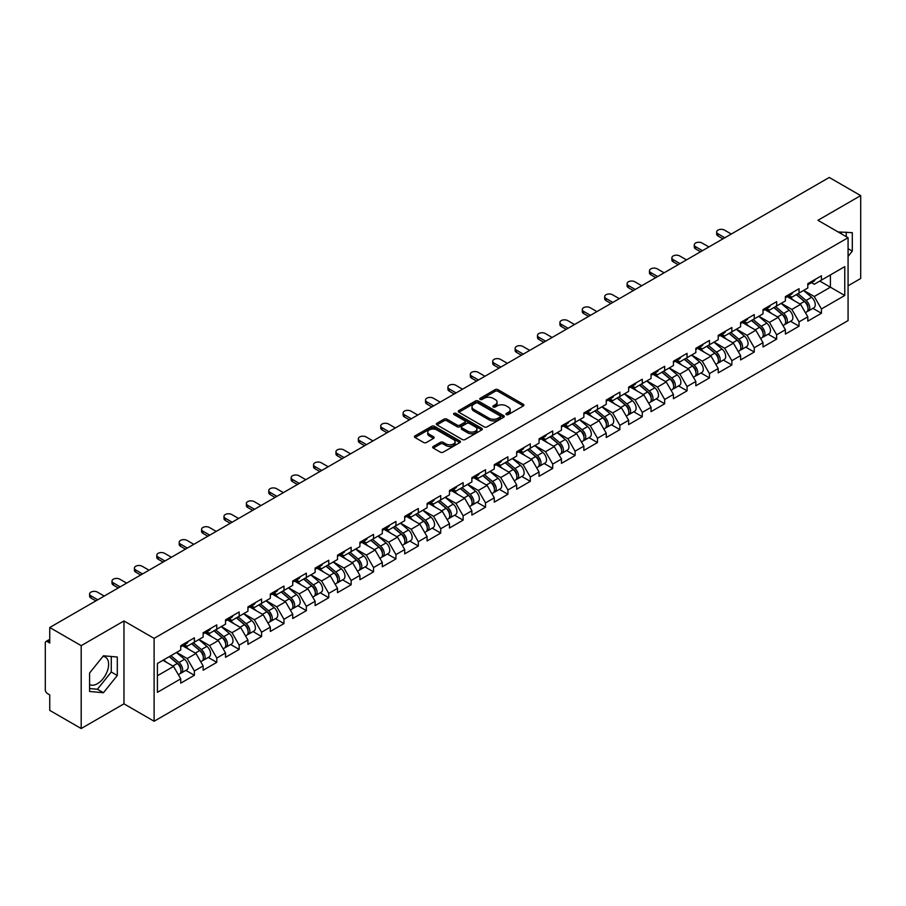 <?xml version="1.0" encoding="UTF-8"?>
<svg xmlns="http://www.w3.org/2000/svg" width="906" height="906" viewBox="0 0 906 906"><rect width="100%" height="100%" fill="white"/><g stroke="black" fill="none" stroke-linecap="round" stroke-linejoin="round"><path stroke-width="1.36" d="M506.375 414.563A1.393 0.804 0 0 0 508.345 414.563L523.317 405.922A1.993 1.155 0 0 0 523.895 405.107A1.993 1.155 0 0 0 523.317 404.291L497.949 389.648A1.993 1.155 0 0 0 495.129 389.648L480.157 398.3A1.393 0.804 0 0 0 479.75 398.867A1.393 0.804 0 0 0 480.157 399.433A1.393 0.804 0 0 0 482.139 399.433L484.076 398.312A6.376 3.681 0 0 1 493.091 398.312L495.208 399.535A6.376 3.681 0 0 1 497.077 402.139A6.376 3.681 0 0 1 495.208 404.744L493.272 405.865A1.393 0.804 0 0 0 492.853 406.432A1.393 0.804 0 0 0 493.272 406.998A1.393 0.804 0 0 0 495.242 406.998L497.179 405.877A6.376 3.681 0 0 1 506.194 405.877L508.311 407.1A6.376 3.681 0 0 1 510.18 409.705A6.376 3.681 0 0 1 508.311 412.309L506.375 413.43A1.393 0.804 0 0 0 505.967 413.997A1.393 0.804 0 0 0 506.375 414.563L506.375 413.43M89.592 684.54A15.832 9.139 120 0 0 97.406 683.702A15.832 9.139 120 0 0 107.757 669.749A15.832 9.139 120 0 0 105.334 657.054A15.832 9.139 120 0 0 102.99 656.34M838.175 232.004A15.832 9.139 -60 0 1 840.338 232.706A15.832 9.139 -60 0 1 842.025 234.224M433.272 446.432A1.993 1.155 0 0 0 432.694 447.247A1.993 1.155 0 0 0 433.272 448.062L440.395 452.173A1.993 1.155 0 0 0 443.204 452.173L459.84 442.57A1.993 1.155 0 0 0 460.418 441.754A1.993 1.155 0 0 0 459.84 440.95L434.472 426.307A1.993 1.155 0 0 0 431.652 426.307L415.027 435.899A1.993 1.155 0 0 0 414.438 436.715A1.993 1.155 0 0 0 415.027 437.53L423.623 442.49A1.993 1.155 0 0 0 426.443 442.49L433.555 438.379A1.993 1.155 0 0 0 434.144 437.564A1.993 1.155 0 0 0 433.555 436.76L429.297 434.291A5.334 3.08 0 0 1 427.734 432.117A5.334 3.08 0 0 1 431.018 429.274A5.334 3.08 0 0 1 436.828 429.942L453.532 439.58A5.334 3.08 0 0 1 455.095 441.754A5.334 3.08 0 0 1 451.8 444.597A5.334 3.08 0 0 1 445.99 443.94L443.204 442.332A1.993 1.155 0 0 0 440.395 442.332L433.272 446.432L433.272 448.062L440.395 443.985L440.395 442.332M123.963 620.961L81.189 645.661L49.751 627.507L829.262 177.463L860.7 195.605L817.925 220.305L848.073 237.712L154.111 638.368L123.963 620.961L123.963 703.837L154.111 721.244L154.111 638.368M484.212 426.873A1.993 1.155 0 0 0 487.032 426.873L503.657 417.27A1.993 1.155 0 0 0 504.246 416.454A1.993 1.155 0 0 0 503.657 415.639L478.3 400.996A1.993 1.155 0 0 0 475.48 400.996L458.855 410.599A1.993 1.155 0 0 0 458.266 411.415A1.993 1.155 0 0 0 458.855 412.23L484.212 426.873M454.54 414.869A1.393 0.804 0 0 1 455.956 415.061L455.956 413.408L481.743 428.3A1.993 1.155 0 0 1 482.332 429.104A1.993 1.155 0 0 1 481.743 429.92L465.118 439.523A1.993 1.155 0 0 1 462.298 439.523L436.941 424.88L436.941 423.249A1.993 1.155 0 0 0 436.352 424.065A1.993 1.155 0 0 0 436.941 424.88M436.941 423.249L444.053 419.138A1.993 1.155 0 0 1 446.873 419.138L457.156 425.084A1.993 1.155 0 0 0 459.976 425.084L464.699 422.355A1.993 1.155 0 0 0 465.276 421.539A1.993 1.155 0 0 0 464.699 420.724L453.985 414.552A1.393 0.804 0 0 1 453.578 413.974A1.393 0.804 0 0 1 454.438 413.238A1.393 0.804 0 0 1 455.956 413.408M154.111 721.244L848.073 320.599L848.073 237.712M185.866 670.372L194.382 675.287L194.382 670.984L187.202 658.549L176.579 652.411M194.382 675.287L180.747 683.158L180.747 678.854L157.418 692.32L157.418 663.475L180.747 650.01L180.747 645.695L194.382 637.824L194.382 642.139L203.137 637.077L203.137 632.773L216.783 624.891L216.783 629.206L225.537 624.155L225.537 619.84L239.173 611.969L239.173 616.273L247.927 611.222L247.927 606.907L261.562 599.036L261.562 603.351L270.328 598.288L270.328 593.985L283.963 586.103L283.963 590.418L292.717 585.367L292.717 581.052L306.353 573.181L306.353 577.484L315.118 572.433L315.118 568.119L328.753 560.248L328.753 564.563L337.508 559.5L337.508 555.197L351.143 547.315L351.143 551.629L359.909 546.578L359.909 542.264L373.544 534.393L373.544 538.696L382.298 533.645L382.298 529.331L395.933 521.46L395.933 525.774L404.699 520.712L404.699 516.409L418.334 508.526L418.334 512.841L427.088 507.779L427.088 503.476L440.724 495.605L440.724 499.908L449.478 494.857L449.478 490.542L463.125 482.672L463.125 486.986L471.879 481.924L471.879 477.621L485.514 469.738L485.514 474.053L494.268 468.991L494.268 464.687L507.915 456.817L507.915 461.12L516.669 456.069L516.669 451.754L530.304 443.883L530.304 448.198L539.059 443.136L539.059 438.832L552.705 430.95L552.705 435.265L561.46 430.203L561.46 425.899L575.095 418.028L575.095 422.332L583.849 417.281L583.849 412.966L597.484 405.095L597.484 409.399L606.25 404.348L606.25 400.033L619.885 392.162L619.885 396.477L628.639 391.415L628.639 387.111L642.275 379.24L642.275 383.544L651.04 378.493L651.04 374.178L664.676 366.307L664.676 370.611L673.43 365.56L673.43 361.245L687.065 353.374L687.065 357.689L695.831 352.627L695.831 348.323L709.466 340.452L709.466 344.756L718.22 339.705L718.22 335.39L731.855 327.519L731.855 331.822L740.61 326.772L740.61 322.457L754.256 314.586L754.256 318.901L763.011 313.838L763.011 309.535L776.646 301.653L776.646 305.968L785.4 300.917L785.4 296.602L799.047 288.731L799.047 293.034L807.801 287.983L807.801 283.669L821.436 275.798L821.436 280.113L844.766 266.636L844.766 295.481L821.436 308.957L814.256 296.522L803.633 290.384M812.92 308.346L821.436 313.261L821.436 308.957M821.436 313.261L807.801 321.132L807.801 316.828L799.047 321.879L791.867 309.444L781.244 303.317M790.53 321.279L799.047 326.194L799.047 321.879M799.047 326.194L785.4 334.065L785.4 329.75L776.646 334.812L769.466 322.377L758.843 316.251M768.129 334.201L776.646 339.116L776.646 334.812M776.646 339.116L763.011 346.998L763.011 342.683L754.256 347.745L747.076 335.311L736.453 329.172M745.74 347.134L754.256 352.049L754.256 347.745M754.256 352.049L740.61 359.92L740.61 355.616L731.855 360.667L724.675 348.232L714.053 342.106M723.339 360.067L731.855 364.982L731.855 360.667M731.855 364.982L718.22 372.853L718.22 368.549L709.466 373.6L702.286 361.166L691.663 355.039M700.95 372.989L709.466 377.915L709.466 373.6M709.466 377.915L695.831 385.786L695.831 381.471L687.065 386.534L679.896 374.099L669.262 367.961M678.549 385.922L687.065 390.837L687.065 386.534M687.065 390.837L673.43 398.708L673.43 394.404L664.676 399.455L657.496 387.032L646.873 380.894M656.159 398.855L664.676 403.77L664.676 399.455M664.676 403.77L651.04 411.641L651.04 407.338L642.275 412.389L635.106 399.954L624.483 393.827M633.758 411.777L642.275 416.703L642.275 412.389M642.275 416.703L628.639 424.574L628.639 420.259L619.885 425.322L612.705 412.887L602.082 406.749M611.369 424.71L619.885 429.625L619.885 425.322M619.885 429.625L606.25 437.496L606.25 433.193L597.484 438.244L590.316 425.82L579.693 419.682M588.968 437.643L597.484 442.558L597.484 438.244M597.484 442.558L583.849 450.429L583.849 446.126L575.095 451.177L567.915 438.742L557.292 432.615M566.578 450.565L575.095 455.492L575.095 451.177M575.095 455.492L561.46 463.362L561.46 459.048L552.705 464.11L545.525 451.675L534.902 445.537M544.178 463.498L552.705 468.413L552.705 464.11M552.705 468.413L539.059 476.296L539.059 471.981L530.304 477.032L523.124 464.608L512.502 458.47M521.788 476.431L530.304 481.346L530.304 477.032M530.304 481.346L516.669 489.217L516.669 484.914L507.915 489.965L500.735 477.53L490.112 471.403M499.399 489.353L507.915 494.28L507.915 489.965M507.915 494.28L494.268 502.151L494.268 497.836L485.514 502.898L478.334 490.463L467.711 484.325M476.998 502.286L485.514 507.201L485.514 502.898M485.514 507.201L471.879 515.084L471.879 510.769L463.125 515.82L455.945 503.396L445.322 497.258M454.608 515.22L463.125 520.135L463.125 515.82M463.125 520.135L449.478 528.005L449.478 523.702L440.724 528.753L433.544 516.318L422.921 510.191M432.207 528.141L440.724 533.068L440.724 528.753M440.724 533.068L427.088 540.939L427.088 536.624L418.334 541.686L411.154 529.251L400.531 523.113M409.818 541.075L418.334 545.99L418.334 541.686M418.334 545.99L404.699 553.872L404.699 549.557L395.933 554.608L388.753 542.184L378.13 536.046M387.417 554.008L395.933 558.923L395.933 554.608M395.933 558.923L382.298 566.794L382.298 562.49L373.544 567.541L366.364 555.106L355.741 548.979M365.027 566.93L373.544 571.856L373.544 567.541M373.544 571.856L359.909 579.727L359.909 575.412L351.143 580.474L343.974 568.039L333.34 561.901M342.627 579.863L351.143 584.778L351.143 580.474M351.143 584.778L337.508 592.66L337.508 588.345L328.753 593.396L321.573 580.973L310.951 574.834M320.237 592.796L328.753 597.711L328.753 593.396M328.753 597.711L315.118 605.582L315.118 601.278L306.353 606.329L299.184 593.894L288.561 587.768M297.836 605.729L306.353 610.644L306.353 606.329M306.353 610.644L292.717 618.515L292.717 614.2L283.963 619.262L276.783 606.827L266.16 600.689M275.447 618.651L283.963 623.566L283.963 619.262M283.963 623.566L270.328 631.448L270.328 627.133L261.562 632.195L254.393 619.761L243.771 613.622M253.046 631.584L261.562 636.499L261.562 632.195M261.562 636.499L247.927 644.37L247.927 640.066L239.173 645.117L231.993 632.682L221.37 626.556M230.656 644.517L239.173 649.432L239.173 645.117M239.173 649.432L225.537 657.303L225.537 652.988L216.783 658.05L209.603 645.616L198.98 639.489M208.255 657.439L216.783 662.354L216.783 658.05M216.783 662.354L203.137 670.236L203.137 665.921L194.382 670.984M184.428 644.676L187.202 646.284L194.382 642.139M187.202 658.549L195.968 653.486L182.559 645.752M203.137 665.921L195.968 653.486M206.828 631.742L209.603 633.351L216.783 629.206M209.603 645.616L218.357 640.565L204.96 632.83M225.537 652.988L218.357 640.565M229.218 618.821L231.993 620.417L239.173 616.273M231.993 632.682L240.747 627.632L227.349 619.897M247.927 640.066L240.747 627.632M251.619 605.888L254.393 607.496L261.562 603.351M254.393 619.761L263.148 614.698L249.75 606.963M270.328 627.133L263.148 614.698M274.008 592.954L276.783 594.562L283.963 590.418M276.783 606.827L285.537 601.777L272.14 594.042M292.717 614.2L285.537 601.777M296.409 580.033L299.184 581.629L306.353 577.484M299.184 593.894L307.938 588.843L294.541 581.108M315.118 601.278L307.938 588.843M318.799 567.099L321.573 568.708L328.753 564.563M321.573 580.973L330.328 575.91L316.93 568.175M337.508 588.345L330.328 575.91M341.188 554.166L343.974 555.774L351.143 551.629M343.974 568.039L352.728 562.988L339.331 555.253M359.909 575.412L352.728 562.988M363.589 541.244L366.364 542.841L373.544 538.696M366.364 555.106L375.118 550.055L361.721 542.32M382.298 562.49L375.118 550.055M385.979 528.311L388.753 529.919L395.933 525.774M388.753 542.184L397.519 537.122L384.121 529.387M404.699 549.557L397.519 537.122M408.38 515.378L411.154 516.986L418.334 512.841M411.154 529.251L419.908 524.2L406.511 516.465M427.088 536.624L419.908 524.2M430.769 502.456L433.544 504.053L440.724 499.908M433.544 516.318L442.309 511.267L428.912 503.532M449.478 523.702L442.309 511.267M453.17 489.523L455.945 491.12L463.125 486.986M455.945 503.396L464.699 498.334L451.301 490.599M471.879 510.769L464.699 498.334M475.559 476.59L478.334 478.198L485.514 474.053M478.334 490.463L487.1 485.412L473.691 477.666M494.268 497.836L487.1 485.412M497.96 463.668L500.735 465.265L507.915 461.12M500.735 477.53L509.489 472.479L496.092 464.744M516.669 484.914L509.489 472.479M520.35 450.735L523.124 452.332L530.304 448.198M523.124 464.608L531.879 459.546L518.481 451.811M539.059 471.981L531.879 459.546M542.751 437.802L545.525 439.41L552.705 435.265M545.525 451.675L554.279 446.613L540.882 438.878M561.46 459.048L554.279 446.613M565.14 424.88L567.915 426.477L575.095 422.332M567.915 438.742L576.669 433.691L563.272 425.956M583.849 446.126L576.669 433.691M587.541 411.947L590.316 413.544L597.484 409.399M590.316 425.82L599.07 420.758L585.672 413.023M606.25 433.193L599.07 420.758M609.931 399.014L612.705 400.622L619.885 396.477M612.705 412.887L621.459 407.825L608.062 400.09M628.639 420.259L621.459 407.825M632.331 386.092L635.106 387.689L642.275 383.544M635.106 399.954L643.86 394.903L630.463 387.168M651.04 407.338L643.86 394.903M654.721 373.159L657.496 374.756L664.676 370.611M657.496 387.032L666.25 381.97L652.852 374.235M673.43 394.404L666.25 381.97M677.11 360.226L679.896 361.834L687.065 357.689M679.896 374.099L688.651 369.036L675.253 361.301M695.831 381.471L688.651 369.036M699.511 347.304L702.286 348.901L709.466 344.756M702.286 361.166L711.04 356.115L697.643 348.38M718.22 368.549L711.04 356.115M721.901 334.371L724.675 335.967L731.855 331.822M724.675 348.232L733.441 343.181L720.043 335.447M740.61 355.616L733.441 343.181M744.302 321.437L747.076 323.046L754.256 318.901M747.076 335.311L755.831 330.248L742.433 322.513M763.011 342.683L755.831 330.248M766.691 308.516L769.466 310.112L776.646 305.968M769.466 322.377L778.231 317.327L764.834 309.592M785.4 329.75L778.231 317.327M789.092 295.583L791.867 297.179L799.047 293.034M791.867 309.444L800.621 304.393L787.223 296.658M807.801 316.828L800.621 304.393M811.482 282.649L814.256 284.257L821.436 280.113M814.256 296.522L830.406 287.191L830.406 274.926L844.766 266.636M819.783 281.064L844.766 295.481M848.073 285.786L860.7 278.493L860.7 195.605M81.189 645.661L81.189 728.537L49.751 710.395L49.751 694.891L47.452 693.566A3.046 1.755 -120 0 1 45.3 689.84L45.3 642.92A3.046 1.755 -120 0 1 45.934 641.527A3.046 1.755 -120 0 1 47.452 641.675L49.751 643.011L49.751 627.507M81.189 728.537L123.963 703.837M157.418 675.74L173.567 666.42L162.944 660.281M180.747 678.854L173.567 666.42M848.073 256.409L852.297 251.132L852.297 232.661L838.05 231.925M117.293 657.02L103.443 655.785L89.592 673.011L89.592 691.482L103.443 692.728L117.293 675.491L117.293 657.02M506.93 414.767L508.311 413.963A6.376 3.681 0 0 0 510.18 411.358L510.18 409.705M497.077 402.139L497.077 403.793A6.376 3.681 0 0 1 495.208 406.398L493.827 407.202M523.294 405.933L497.949 391.313A1.993 1.155 0 0 0 495.129 391.313L480.724 399.637M503.634 417.292L478.3 402.66A1.993 1.155 0 0 0 475.48 402.66L458.878 412.241M500.135 417.032A1.393 0.804 0 0 0 500.542 416.454A1.393 0.804 0 0 0 500.135 415.888L477.87 403.034A1.393 0.804 0 0 0 475.899 403.034L473.861 404.212A6.376 3.681 0 0 0 471.992 406.817A6.376 3.681 0 0 0 473.861 409.421L489.07 418.21A6.376 3.681 0 0 0 498.096 418.21L500.135 417.032L500.135 418.685A1.393 0.804 0 0 0 500.542 418.119L500.542 416.454M471.992 406.817L471.992 408.47A6.376 3.681 0 0 0 473.861 411.075L473.861 409.421M500.135 418.685L498.096 419.863A6.376 3.681 0 0 1 489.07 419.863L473.861 411.075M436.964 424.891L444.053 420.803L444.053 419.138M465.276 421.539L465.276 423.204A1.993 1.155 0 0 1 464.699 424.019L459.976 426.737A1.993 1.155 0 0 1 457.156 426.737L446.873 420.803A1.993 1.155 0 0 0 444.053 420.803M455.956 415.061L481.72 429.942M467.836 431.245A5.334 3.08 0 0 0 473.645 431.913A5.334 3.08 0 0 0 476.93 429.07A5.334 3.08 0 0 0 475.367 426.896L469.489 423.498A1.993 1.155 0 0 0 466.669 423.498L461.947 426.216A1.993 1.155 0 0 0 461.369 427.032A1.993 1.155 0 0 0 461.947 427.847L467.836 431.245L467.836 432.898A5.334 3.08 0 0 0 473.645 433.566A5.334 3.08 0 0 0 476.93 430.724L476.93 429.07M461.369 427.032L461.369 428.697A1.993 1.155 0 0 0 461.947 429.501L461.947 427.847M467.836 432.898L461.947 429.501M455.095 441.754L455.095 443.419A5.334 3.08 0 0 1 451.8 446.262A5.334 3.08 0 0 1 445.99 445.593L443.204 443.985A1.993 1.155 0 0 0 440.395 443.985M427.734 432.117L427.734 433.781A5.334 3.08 0 0 0 429.297 435.956L429.297 434.291M433.532 438.402L429.297 435.956M459.806 442.592L434.472 427.96A1.993 1.155 0 0 0 431.652 427.96L415.05 437.541M846.272 236.681L846.272 232.129M848.073 248.686L852.297 251.132M89.592 688.549L97.406 689.24L111.268 672.014L111.268 656.476M111.268 672.014L117.293 675.491M97.406 689.24L103.443 692.728M806.091 302.74L805.083 302.162M807.371 311.29A6.704 3.873 -120 0 0 808.345 310.985A6.704 3.873 -120 0 0 809.556 306.307A6.704 3.873 -120 0 0 806.068 300.464L797.982 293.646M808.345 310.985L813.882 307.791A6.704 3.873 -120 0 0 815.083 303.114A6.704 3.873 -120 0 0 811.595 297.27L803.509 290.464M796.431 294.552L805.649 302.321A4.066 2.344 60 0 1 807.835 307.327M805.411 312.683L806.623 311.981A6.704 3.873 -120 0 0 807.835 307.293A6.704 3.873 -120 0 0 804.347 301.46L796.261 294.643M793.928 300.532L788.48 295.934M731.289 234.031L724.46 230.09A4.564 2.639 0 0 0 719.489 229.524A4.564 2.639 0 0 0 716.669 231.959A4.564 2.639 0 0 0 718.005 233.816L718.005 235.979A4.564 2.639 180 0 1 716.669 234.11L716.669 231.959M722.954 238.833L718.005 235.979M809.602 282.638A6.704 3.873 60 0 1 808.345 284.461A6.704 3.873 60 0 1 807.801 284.688M815.128 279.444A6.704 3.873 60 0 1 813.882 281.268L808.345 284.461M724.823 237.757L718.005 233.816M783.701 315.673L782.693 315.095M784.981 324.212A6.704 3.873 -120 0 0 785.955 323.918A6.704 3.873 -120 0 0 787.155 319.229A6.704 3.873 -120 0 0 783.667 313.397L775.593 306.579M785.955 323.918L791.482 320.724A6.704 3.873 -120 0 0 792.682 316.035A6.704 3.873 -120 0 0 789.194 310.203L781.119 303.385M774.03 307.474L783.248 315.254A4.066 2.344 60 0 1 785.445 320.26M783.01 325.616L784.234 324.903A6.704 3.873 -120 0 0 785.434 320.226A6.704 3.873 -120 0 0 781.946 314.393L773.871 307.576M771.538 313.465L766.091 308.867M761.3 328.606L760.293 328.029M762.592 337.145A6.704 3.873 -120 0 0 763.565 336.839A6.704 3.873 -120 0 0 764.766 332.162A6.704 3.873 -120 0 0 761.278 326.33L753.192 319.512M763.565 336.839L769.092 333.646A6.704 3.873 -120 0 0 770.293 328.969A6.704 3.873 -120 0 0 766.804 323.136L758.718 316.319M751.64 320.407L760.859 328.187A4.066 2.344 60 0 1 763.045 333.182M760.621 338.538L761.833 337.836A6.704 3.873 -120 0 0 763.045 333.159A6.704 3.873 -120 0 0 759.556 327.315L751.47 320.498M749.149 326.387L743.69 321.789M738.911 341.528L737.903 340.95M740.191 350.078A6.704 3.873 -120 0 0 741.165 349.773A6.704 3.873 -120 0 0 742.365 345.095A6.704 3.873 -120 0 0 738.877 339.252L730.802 332.434M741.165 349.773L746.691 346.579A6.704 3.873 -120 0 0 747.892 341.902A6.704 3.873 -120 0 0 744.404 336.058L736.329 329.252M729.239 333.34L738.458 341.109A4.066 2.344 60 0 1 740.655 346.115M738.22 351.471L739.443 350.769A6.704 3.873 -120 0 0 740.644 346.081A6.704 3.873 -120 0 0 737.156 340.248L729.081 333.431M726.748 339.32L721.301 334.722M716.51 354.461L715.502 353.884M717.801 363A6.704 3.873 -120 0 0 718.775 362.706A6.704 3.873 -120 0 0 719.976 358.017A6.704 3.873 -120 0 0 716.487 352.185L708.401 345.367M718.775 362.706L724.302 359.512A6.704 3.873 -120 0 0 725.502 354.824A6.704 3.873 -120 0 0 722.014 348.991L713.928 342.174M706.85 346.262L716.068 354.042A4.066 2.344 60 0 1 718.254 359.048M715.831 364.405L717.054 363.691A6.704 3.873 -120 0 0 718.254 359.014A6.704 3.873 -120 0 0 714.766 353.181L706.68 346.364M704.358 352.253L698.9 347.655M694.121 367.394L693.113 366.817M695.4 375.933A6.704 3.873 -120 0 0 696.374 375.628A6.704 3.873 -120 0 0 697.575 370.95A6.704 3.873 -120 0 0 694.087 365.118L686.012 358.3M696.374 375.628L701.901 372.445A6.704 3.873 -120 0 0 703.101 367.757A6.704 3.873 -120 0 0 699.613 361.924L691.538 355.107M684.46 359.195L693.668 366.975A4.066 2.344 60 0 1 695.865 371.97M693.43 377.326L694.653 376.624A6.704 3.873 -120 0 0 695.853 371.947A6.704 3.873 -120 0 0 692.365 366.103L684.29 359.286M681.958 365.175L676.51 360.577M708.888 246.953L702.071 243.023A4.564 2.639 0 0 0 697.088 242.446A4.564 2.639 0 0 0 694.268 244.88A4.564 2.639 0 0 0 695.615 246.749L695.615 248.901A4.564 2.639 180 0 1 694.268 247.044L694.268 244.88M700.565 251.766L695.615 248.901M787.201 295.56A6.704 3.873 60 0 1 785.955 297.395A6.704 3.873 60 0 1 785.4 297.621M792.727 292.378A6.704 3.873 60 0 1 791.482 294.201L785.955 297.395M702.433 250.69L695.615 246.749M686.499 259.886L679.67 255.945A4.564 2.639 0 0 0 674.698 255.379A4.564 2.639 0 0 0 671.878 257.814A4.564 2.639 0 0 0 673.215 259.682L673.215 261.834A4.564 2.639 180 0 1 671.878 259.965L671.878 257.814M678.164 264.688L673.215 261.834M764.811 308.493A6.704 3.873 60 0 1 763.565 310.316A6.704 3.873 60 0 1 763.011 310.543M770.338 305.299A6.704 3.873 60 0 1 769.092 307.134L763.565 310.316M680.032 263.612L673.215 259.682M664.098 272.819L657.28 268.878A4.564 2.639 0 0 0 652.297 268.312A4.564 2.639 0 0 0 649.477 270.747A4.564 2.639 0 0 0 650.825 272.604L650.825 274.767A4.564 2.639 180 0 1 649.477 272.899L649.477 270.747M655.774 277.621L650.825 274.767M742.41 321.426A6.704 3.873 60 0 1 741.165 323.249A6.704 3.873 60 0 1 740.61 323.476M747.937 318.233A6.704 3.873 60 0 1 746.691 320.056L741.165 323.249M657.643 276.545L650.825 272.604M641.708 285.741L634.891 281.811A4.564 2.639 0 0 0 629.908 281.234A4.564 2.639 0 0 0 627.088 283.669A4.564 2.639 0 0 0 628.424 285.537L628.424 287.689A4.564 2.639 180 0 1 627.088 285.832L627.088 283.669M633.373 290.554L628.424 287.689M720.021 334.348A6.704 3.873 60 0 1 718.775 336.183A6.704 3.873 60 0 1 718.22 336.409M725.547 331.166A6.704 3.873 60 0 1 724.302 332.989L718.775 336.183M635.242 289.478L628.424 285.537M619.308 298.674L612.49 294.733A4.564 2.639 0 0 0 607.518 294.167A4.564 2.639 0 0 0 604.698 296.602A4.564 2.639 0 0 0 606.035 298.47L606.035 300.622A4.564 2.639 180 0 1 604.698 298.754L604.698 296.602M610.984 303.476L606.035 300.622M697.62 347.281A6.704 3.873 60 0 1 696.374 349.104A6.704 3.873 60 0 1 695.831 349.331M703.147 344.087A6.704 3.873 60 0 1 701.901 345.922L696.374 349.104M612.852 302.4L606.035 298.47M671.72 380.316L670.723 379.739M673.011 388.867A6.704 3.873 -120 0 0 673.985 388.561A6.704 3.873 -120 0 0 675.185 383.884A6.704 3.873 -120 0 0 671.697 378.04L663.611 371.222M673.985 388.561L679.511 385.367A6.704 3.873 -120 0 0 680.712 380.69A6.704 3.873 -120 0 0 677.224 374.846L669.149 368.04M662.06 372.128L671.278 379.897A4.066 2.344 60 0 1 673.464 384.903M671.04 390.26L672.263 389.557A6.704 3.873 -120 0 0 673.464 384.869A6.704 3.873 -120 0 0 669.976 379.036L661.89 372.219M659.568 378.108L654.109 373.51M596.918 311.607L590.1 307.666A4.564 2.639 0 0 0 585.117 307.1A4.564 2.639 0 0 0 582.298 309.535A4.564 2.639 0 0 0 583.634 311.392L583.634 313.555A4.564 2.639 180 0 1 582.298 311.687L582.298 309.535M588.594 316.409L583.634 313.555M675.23 360.214A6.704 3.873 60 0 1 673.985 362.038A6.704 3.873 60 0 1 673.43 362.264M680.757 357.021A6.704 3.873 60 0 1 679.511 358.844L673.985 362.038M590.452 315.333L583.634 311.392M649.33 393.249L648.322 392.672M650.61 401.788A6.704 3.873 -120 0 0 651.584 401.494A6.704 3.873 -120 0 0 652.796 396.805A6.704 3.873 -120 0 0 649.296 390.973L641.222 384.155M651.584 401.494L657.11 398.3A6.704 3.873 -120 0 0 658.322 393.623A6.704 3.873 -120 0 0 654.823 387.779L646.748 380.962M639.67 385.05L648.877 392.83A4.066 2.344 60 0 1 651.074 397.836M648.639 403.193L649.862 402.479A6.704 3.873 -120 0 0 651.063 397.802A6.704 3.873 -120 0 0 647.575 391.97L639.5 385.152M637.167 391.041L631.72 386.443M574.517 324.529L567.7 320.599A4.564 2.639 0 0 0 562.728 320.022A4.564 2.639 0 0 0 559.908 322.457A4.564 2.639 0 0 0 561.244 324.325L561.244 326.477A4.564 2.639 180 0 1 559.908 324.62L559.908 322.457M566.193 329.342L561.244 326.477M652.83 373.136A6.704 3.873 60 0 1 651.584 374.971A6.704 3.873 60 0 1 651.04 375.197M658.356 369.954A6.704 3.873 60 0 1 657.11 371.777L651.584 374.971M568.062 328.266L561.244 324.325M626.929 406.182L625.933 405.605M628.22 414.721A6.704 3.873 -120 0 0 629.194 414.416A6.704 3.873 -120 0 0 630.395 409.739A6.704 3.873 -120 0 0 626.907 403.906L618.832 397.088M629.194 414.416L634.721 411.233A6.704 3.873 -120 0 0 635.921 406.545A6.704 3.873 -120 0 0 632.433 400.712L624.359 393.895M617.269 397.983L626.488 405.763A4.066 2.344 60 0 1 628.685 410.758M626.25 416.114L627.473 415.412A6.704 3.873 -120 0 0 628.673 410.735A6.704 3.873 -120 0 0 625.185 404.891L617.099 398.085M614.778 403.963L609.319 399.365M552.128 337.462L545.31 333.521A4.564 2.639 0 0 0 540.327 332.955A4.564 2.639 0 0 0 537.507 335.39A4.564 2.639 0 0 0 538.844 337.259L538.844 339.41A4.564 2.639 180 0 1 537.507 337.542L537.507 335.39M543.804 342.275L538.844 339.41M630.44 386.069A6.704 3.873 60 0 1 629.194 387.893A6.704 3.873 60 0 1 628.639 388.119M635.967 382.876A6.704 3.873 60 0 1 634.721 384.71L629.194 387.893M545.661 341.188L538.844 337.259M604.54 419.116L603.532 418.527M605.82 427.655A6.704 3.873 -120 0 0 606.793 427.349A6.704 3.873 -120 0 0 608.005 422.672A6.704 3.873 -120 0 0 604.517 416.828L596.431 410.01M606.793 427.349L612.32 424.155A6.704 3.873 -120 0 0 613.532 419.478A6.704 3.873 -120 0 0 610.044 413.646L601.958 406.828M594.88 410.916L604.087 418.685A4.066 2.344 60 0 1 606.284 423.691M603.849 429.048L605.072 428.345A6.704 3.873 -120 0 0 606.273 423.657A6.704 3.873 -120 0 0 602.784 417.825L594.71 411.007M592.377 416.896L586.929 412.298M529.727 350.395L522.909 346.454A4.564 2.639 0 0 0 517.938 345.888A4.564 2.639 0 0 0 515.118 348.323A4.564 2.639 0 0 0 516.454 350.18L516.454 352.343A4.564 2.639 180 0 1 515.118 350.475L515.118 348.323M521.403 355.197L516.454 352.343M608.039 399.002A6.704 3.873 60 0 1 606.793 400.826A6.704 3.873 60 0 1 606.25 401.052M613.566 395.809A6.704 3.873 60 0 1 612.32 397.632L606.793 400.826M523.272 354.121L516.454 350.18M582.139 432.037L581.142 431.46M583.43 440.576A6.704 3.873 -120 0 0 584.404 440.282A6.704 3.873 -120 0 0 585.604 435.593A6.704 3.873 -120 0 0 582.116 429.761L574.042 422.943M584.404 440.282L589.931 437.088A6.704 3.873 -120 0 0 591.131 432.411A6.704 3.873 -120 0 0 587.643 426.567L579.568 419.75M572.479 423.838L581.697 431.618A4.066 2.344 60 0 1 583.894 436.624M581.459 441.981L582.683 441.267A6.704 3.873 -120 0 0 583.883 436.59A6.704 3.873 -120 0 0 580.395 430.758L572.32 423.94M569.987 429.829L564.529 425.231M507.337 363.317L500.52 359.388A4.564 2.639 0 0 0 495.537 358.81A4.564 2.639 0 0 0 492.717 361.245A4.564 2.639 0 0 0 494.053 363.113L494.053 365.265A4.564 2.639 180 0 1 492.717 363.408L492.717 361.245M499.013 368.13L494.053 365.265M585.65 411.936A6.704 3.873 60 0 1 584.404 413.759A6.704 3.873 60 0 1 583.849 413.985M591.176 408.742A6.704 3.873 60 0 1 589.931 410.565L584.404 413.759M500.871 367.055L494.053 363.113M559.749 444.971L558.742 444.393M561.029 453.51A6.704 3.873 -120 0 0 562.003 453.204A6.704 3.873 -120 0 0 563.215 448.527A6.704 3.873 -120 0 0 559.727 442.694L551.641 435.877M562.003 453.204L567.53 450.022A6.704 3.873 -120 0 0 568.741 445.333A6.704 3.873 -120 0 0 565.253 439.501L557.167 432.683M550.089 436.771L559.308 444.552A4.066 2.344 60 0 1 561.494 449.546M559.07 454.903L560.282 454.2A6.704 3.873 -120 0 0 561.494 449.523A6.704 3.873 -120 0 0 557.994 443.68L549.919 436.873M547.586 442.762L542.139 438.153M484.937 376.25L478.119 372.309A4.564 2.639 0 0 0 473.147 371.743A4.564 2.639 0 0 0 470.327 374.178A4.564 2.639 0 0 0 471.664 376.047L471.664 378.198A4.564 2.639 180 0 1 470.327 376.33L470.327 374.178M476.613 381.064L471.664 378.198M563.249 424.857A6.704 3.873 60 0 1 562.003 426.681A6.704 3.873 60 0 1 561.46 426.907M568.787 421.664A6.704 3.873 60 0 1 567.53 423.498L562.003 426.681M478.481 379.976L471.664 376.047M537.349 457.904L536.352 457.315M538.64 466.443A6.704 3.873 -120 0 0 539.614 466.137A6.704 3.873 -120 0 0 540.814 461.46A6.704 3.873 -120 0 0 537.326 455.616L529.251 448.798M539.614 466.137L545.14 462.943A6.704 3.873 -120 0 0 546.341 458.266A6.704 3.873 -120 0 0 542.853 452.434L534.778 445.616M527.688 449.704L536.907 457.473A4.066 2.344 60 0 1 539.104 462.479M536.669 467.836L537.892 467.134A6.704 3.873 -120 0 0 539.093 462.445A6.704 3.873 -120 0 0 535.605 456.613L527.53 449.795M525.197 455.684L519.738 451.086M462.547 389.184L455.729 385.243A4.564 2.639 0 0 0 450.746 384.676A4.564 2.639 0 0 0 447.926 387.111A4.564 2.639 0 0 0 449.263 388.968L449.263 391.132A4.564 2.639 180 0 1 447.926 389.263L447.926 387.111M454.223 393.985L449.263 391.132M540.859 437.791A6.704 3.873 60 0 1 539.614 439.614A6.704 3.873 60 0 1 539.059 439.84M546.386 434.597A6.704 3.873 60 0 1 545.14 436.42L539.614 439.614M456.092 392.91L449.263 388.968M514.959 470.826L513.951 470.248M516.239 479.365A6.704 3.873 -120 0 0 517.213 479.07A6.704 3.873 -120 0 0 518.425 474.382A6.704 3.873 -120 0 0 514.936 468.549L506.85 461.732M517.213 479.07L522.739 475.877A6.704 3.873 -120 0 0 523.951 471.199A6.704 3.873 -120 0 0 520.463 465.356L512.377 458.538M505.299 462.626L514.517 470.407A4.066 2.344 60 0 1 516.703 475.412M514.28 480.769L515.491 480.067A6.704 3.873 -120 0 0 516.703 475.378A6.704 3.873 -120 0 0 513.215 469.546L505.129 462.728M502.796 468.617L497.349 464.019M440.146 402.105L433.328 398.176A4.564 2.639 0 0 0 428.357 397.598A4.564 2.639 0 0 0 425.537 400.033A4.564 2.639 0 0 0 426.873 401.902L426.873 404.053A4.564 2.639 180 0 1 425.537 402.196L425.537 400.033M431.822 406.919L426.873 404.053M518.47 450.724A6.704 3.873 60 0 1 517.213 452.547A6.704 3.873 60 0 1 516.669 452.774M523.996 447.53A6.704 3.873 60 0 1 522.739 449.353L517.213 452.547M433.691 405.843L426.873 401.902M492.57 483.759L491.562 483.181M493.849 492.298A6.704 3.873 -120 0 0 494.823 491.992A6.704 3.873 -120 0 0 496.024 487.315A6.704 3.873 -120 0 0 492.536 481.482L484.461 474.665M494.823 491.992L500.35 488.81A6.704 3.873 -120 0 0 501.55 484.121A6.704 3.873 -120 0 0 498.062 478.289L489.987 471.471M482.898 475.559L492.117 483.34A4.066 2.344 60 0 1 494.314 488.334M491.879 493.691L493.102 492.989A6.704 3.873 -120 0 0 494.302 488.311A6.704 3.873 -120 0 0 490.814 482.468L482.739 475.661M480.406 481.55L474.959 476.941M417.757 415.039L410.939 411.109A4.564 2.639 0 0 0 405.956 410.531A4.564 2.639 0 0 0 403.136 412.966A4.564 2.639 0 0 0 404.472 414.835L404.472 416.987A4.564 2.639 180 0 1 403.136 415.118L403.136 412.966M409.433 419.852L404.472 416.987M496.069 463.646A6.704 3.873 60 0 1 494.823 465.469A6.704 3.873 60 0 1 494.268 465.707M501.596 460.452A6.704 3.873 60 0 1 500.35 462.286L494.823 465.469M411.301 418.765L404.472 414.835M470.169 496.692L469.161 496.103M471.46 505.231A6.704 3.873 -120 0 0 472.434 504.925A6.704 3.873 -120 0 0 473.634 500.248A6.704 3.873 -120 0 0 470.146 494.404L462.06 487.587M472.434 504.925L477.96 501.731A6.704 3.873 -120 0 0 479.161 497.054A6.704 3.873 -120 0 0 475.673 491.222L467.587 484.404M460.508 488.493L469.727 496.262A4.066 2.344 60 0 1 471.913 501.267M469.489 506.624L470.701 505.922A6.704 3.873 -120 0 0 471.913 501.245A6.704 3.873 -120 0 0 468.425 495.401L460.339 488.583M458.006 494.472L452.558 489.874M395.367 427.972L388.538 424.031A4.564 2.639 0 0 0 383.566 423.464A4.564 2.639 0 0 0 380.747 425.899A4.564 2.639 0 0 0 382.083 427.768L382.083 429.92A4.564 2.639 180 0 1 380.747 428.051L380.747 425.899M387.032 432.774L382.083 429.92M473.679 476.579A6.704 3.873 60 0 1 472.434 478.402A6.704 3.873 60 0 1 471.879 478.628M479.206 473.385A6.704 3.873 60 0 1 477.96 475.208L472.434 478.402M388.901 431.698L382.083 427.768M447.779 509.614L446.771 509.036M449.059 518.153A6.704 3.873 -120 0 0 450.033 517.858A6.704 3.873 -120 0 0 451.233 513.17A6.704 3.873 -120 0 0 447.745 507.337L439.67 500.52M450.033 517.858L455.559 514.665A6.704 3.873 -120 0 0 456.76 509.987A6.704 3.873 -120 0 0 453.272 504.144L445.197 497.326M438.108 501.414L447.326 509.195A4.066 2.344 60 0 1 449.523 514.2M447.088 519.557L448.311 518.855A6.704 3.873 -120 0 0 449.512 514.166A6.704 3.873 -120 0 0 446.024 508.334L437.949 501.516M435.616 507.405L430.169 502.807M372.966 440.894L366.149 436.964A4.564 2.639 0 0 0 361.166 436.386A4.564 2.639 0 0 0 358.346 438.832A4.564 2.639 0 0 0 359.693 440.69L359.693 442.841A4.564 2.639 180 0 1 358.346 440.984L358.346 438.832M364.642 445.707L359.693 442.841M451.279 489.512A6.704 3.873 60 0 1 450.033 491.335A6.704 3.873 60 0 1 449.478 491.562M456.805 486.318A6.704 3.873 60 0 1 455.559 488.141L450.033 491.335M366.511 444.631L359.693 440.69M425.378 522.547L424.37 521.969M426.669 531.086A6.704 3.873 -120 0 0 427.643 530.78A6.704 3.873 -120 0 0 428.844 526.103A6.704 3.873 -120 0 0 425.356 520.27L417.27 513.453M427.643 530.78L433.17 527.598A6.704 3.873 -120 0 0 434.37 522.909A6.704 3.873 -120 0 0 430.882 517.077L422.796 510.259M415.718 514.348L424.937 522.128A4.066 2.344 60 0 1 427.122 527.122M424.699 532.479L425.911 531.777A6.704 3.873 -120 0 0 427.122 527.099A6.704 3.873 -120 0 0 423.634 521.267L415.548 514.449M413.227 520.338L407.768 515.729M350.577 453.827L343.759 449.897A4.564 2.639 0 0 0 338.776 449.319A4.564 2.639 0 0 0 335.956 451.754A4.564 2.639 0 0 0 337.292 453.623L337.292 455.775A4.564 2.639 180 0 1 335.956 453.906L335.956 451.754M342.242 458.64L337.292 455.775M428.889 502.434A6.704 3.873 60 0 1 427.643 504.257A6.704 3.873 60 0 1 427.088 504.495M434.416 499.251A6.704 3.873 60 0 1 433.17 501.075L427.643 504.257M344.11 457.553L337.292 453.623M402.989 535.48L401.981 534.891M404.269 544.019A6.704 3.873 -120 0 0 405.242 543.713A6.704 3.873 -120 0 0 406.443 539.036A6.704 3.873 -120 0 0 402.955 533.192L394.88 526.375M405.242 543.713L410.769 540.52A6.704 3.873 -120 0 0 411.97 535.842A6.704 3.873 -120 0 0 408.481 530.01L400.407 523.192M393.317 527.281L402.536 535.05A4.066 2.344 60 0 1 404.733 540.055M402.298 545.412L403.521 544.71A6.704 3.873 -120 0 0 404.722 540.033A6.704 3.873 -120 0 0 401.233 534.189L393.159 527.371M390.826 533.26L385.378 528.662M328.176 466.76L321.358 462.819A4.564 2.639 0 0 0 316.375 462.253A4.564 2.639 0 0 0 313.555 464.687A4.564 2.639 0 0 0 314.903 466.556L314.903 468.708A4.564 2.639 180 0 1 313.555 466.839L313.555 464.687M319.852 471.562L314.903 468.708M406.488 515.367A6.704 3.873 60 0 1 405.242 517.19A6.704 3.873 60 0 1 404.699 517.417M412.015 512.173A6.704 3.873 60 0 1 410.769 513.996L405.242 517.19M321.721 470.486L314.903 466.556M380.588 548.402L379.58 547.824M381.879 556.941A6.704 3.873 -120 0 0 382.853 556.646A6.704 3.873 -120 0 0 384.053 551.958A6.704 3.873 -120 0 0 380.565 546.125L372.479 539.308M382.853 556.646L388.38 553.453A6.704 3.873 -120 0 0 389.58 548.776A6.704 3.873 -120 0 0 386.092 542.932L378.006 536.114M370.928 540.214L380.146 547.983A4.066 2.344 60 0 1 382.332 552.988M379.908 558.345L381.132 557.643A6.704 3.873 -120 0 0 382.332 552.954A6.704 3.873 -120 0 0 378.844 547.122L370.758 540.304M368.436 546.193L362.978 541.595M305.786 479.693L298.969 475.752A4.564 2.639 0 0 0 293.986 475.174A4.564 2.639 0 0 0 291.166 477.621A4.564 2.639 0 0 0 292.502 479.478L292.502 481.641A4.564 2.639 180 0 1 291.166 479.772L291.166 477.621M297.451 484.495L292.502 481.641M384.099 528.3A6.704 3.873 60 0 1 382.853 530.123A6.704 3.873 60 0 1 382.298 530.35M389.625 525.106A6.704 3.873 60 0 1 388.38 526.93L382.853 530.123M299.32 483.419L292.502 479.478M358.198 561.335L357.19 560.757M359.478 569.874A6.704 3.873 -120 0 0 360.452 569.568A6.704 3.873 -120 0 0 361.653 564.891A6.704 3.873 -120 0 0 358.164 559.059L350.09 552.241M360.452 569.568L365.979 566.386A6.704 3.873 -120 0 0 367.19 561.697A6.704 3.873 -120 0 0 363.691 555.865L355.616 549.047M348.538 553.136L357.745 560.916A4.066 2.344 60 0 1 359.942 565.922M357.508 571.267L358.731 570.565A6.704 3.873 -120 0 0 359.931 565.888A6.704 3.873 -120 0 0 356.443 560.055L348.368 553.238M346.035 559.127L340.588 554.517M283.385 492.615L276.568 488.685A4.564 2.639 0 0 0 271.596 488.108A4.564 2.639 0 0 0 268.776 490.542A4.564 2.639 0 0 0 270.113 492.411L270.113 494.563A4.564 2.639 180 0 1 268.776 492.705L268.776 490.542M275.062 497.428L270.113 494.563M361.698 541.222A6.704 3.873 60 0 1 360.452 543.056A6.704 3.873 60 0 1 359.909 543.283M367.224 538.039A6.704 3.873 60 0 1 365.979 539.863L360.452 543.056M276.93 496.352L270.113 492.411M335.798 574.268L334.801 573.679M337.089 582.807A6.704 3.873 -120 0 0 338.063 582.501A6.704 3.873 -120 0 0 339.263 577.824A6.704 3.873 -120 0 0 335.775 571.98L327.7 565.174M338.063 582.501L343.589 579.308A6.704 3.873 -120 0 0 344.79 574.63A6.704 3.873 -120 0 0 341.302 568.798L333.227 561.98M326.137 566.069L335.356 573.838A4.066 2.344 60 0 1 337.542 578.843M335.118 584.2L336.341 583.498A6.704 3.873 -120 0 0 337.542 578.821A6.704 3.873 -120 0 0 334.054 572.977L325.967 566.159M323.646 572.048L318.187 567.45M260.996 505.548L254.178 501.607A4.564 2.639 0 0 0 249.195 501.041A4.564 2.639 0 0 0 246.375 503.476A4.564 2.639 0 0 0 247.712 505.344L247.712 507.496A4.564 2.639 180 0 1 246.375 505.627L246.375 503.476M252.672 510.35L247.712 507.496M339.308 554.155A6.704 3.873 60 0 1 338.063 555.978A6.704 3.873 60 0 1 337.508 556.205M344.835 550.961A6.704 3.873 60 0 1 343.589 552.785L338.063 555.978M254.529 509.274L247.712 505.344M313.408 587.19L312.4 586.612M314.688 595.729A6.704 3.873 -120 0 0 315.662 595.435A6.704 3.873 -120 0 0 316.874 590.746A6.704 3.873 -120 0 0 313.374 584.914L305.299 578.096M315.662 595.435L321.188 592.241A6.704 3.873 -120 0 0 322.4 587.564A6.704 3.873 -120 0 0 318.912 581.72L310.826 574.902M303.748 579.002L312.955 586.771A4.066 2.344 60 0 1 315.152 591.777M312.717 597.133L313.94 596.431A6.704 3.873 -120 0 0 315.141 591.743A6.704 3.873 -120 0 0 311.653 585.91L303.578 579.093M301.245 584.982L295.798 580.384M238.595 518.481L231.777 514.54A4.564 2.639 0 0 0 226.806 513.962A4.564 2.639 0 0 0 223.986 516.409A4.564 2.639 0 0 0 225.322 518.266L225.322 520.429A4.564 2.639 180 0 1 223.986 518.56L223.986 516.409M230.271 523.283L225.322 520.429M316.907 567.088A6.704 3.873 60 0 1 315.662 568.911A6.704 3.873 60 0 1 315.118 569.138M322.434 563.894A6.704 3.873 60 0 1 321.188 565.718L315.662 568.911M232.14 522.207L225.322 518.266M291.007 600.123L290.011 599.546M292.298 608.662A6.704 3.873 -120 0 0 293.272 608.356A6.704 3.873 -120 0 0 294.473 603.679A6.704 3.873 -120 0 0 290.985 597.847L282.91 591.029M293.272 608.356L298.799 605.174A6.704 3.873 -120 0 0 299.999 600.485A6.704 3.873 -120 0 0 296.511 594.653L288.436 587.835M281.347 591.924L290.566 599.704A4.066 2.344 60 0 1 292.763 604.71M290.328 610.066L291.551 609.353A6.704 3.873 -120 0 0 292.751 604.676A6.704 3.873 -120 0 0 289.263 598.843L281.177 592.026M278.855 597.915L273.397 593.305M216.206 531.403L209.388 527.473A4.564 2.639 0 0 0 204.405 526.896A4.564 2.639 0 0 0 201.585 529.331A4.564 2.639 0 0 0 202.921 531.199L202.921 533.351A4.564 2.639 180 0 1 201.585 531.494L201.585 529.331M207.882 536.216L202.921 533.351M294.518 580.01A6.704 3.873 60 0 1 293.272 581.845A6.704 3.873 60 0 1 292.717 582.071M300.045 576.828A6.704 3.873 60 0 1 298.799 578.651L293.272 581.845M209.739 535.14L202.921 531.199M268.618 613.056L267.61 612.467M269.897 621.595A6.704 3.873 -120 0 0 270.871 621.29A6.704 3.873 -120 0 0 272.083 616.612A6.704 3.873 -120 0 0 268.595 610.769L260.509 603.962M270.871 621.29L276.398 618.096A6.704 3.873 -120 0 0 277.61 613.419A6.704 3.873 -120 0 0 274.122 607.586L266.036 600.769M258.957 604.857L268.176 612.626A4.066 2.344 60 0 1 270.362 617.632M267.927 622.988L269.15 622.286A6.704 3.873 -120 0 0 270.362 617.609A6.704 3.873 -120 0 0 266.862 611.765L258.788 604.948M256.455 610.837L251.007 606.239M193.805 544.336L186.987 540.395A4.564 2.639 0 0 0 182.015 539.829A4.564 2.639 0 0 0 179.195 542.264A4.564 2.639 0 0 0 180.532 544.132L180.532 546.284A4.564 2.639 180 0 1 179.195 544.415L179.195 542.264M185.481 549.138L180.532 546.284M272.117 592.943A6.704 3.873 60 0 1 270.871 594.766A6.704 3.873 60 0 1 270.328 594.993M277.644 589.749A6.704 3.873 60 0 1 276.398 591.573L270.871 594.766M187.349 548.062L180.532 544.132M246.217 625.978L245.22 625.4M247.508 634.528A6.704 3.873 -120 0 0 248.482 634.223A6.704 3.873 -120 0 0 249.682 629.534A6.704 3.873 -120 0 0 246.194 623.702L238.119 616.884M248.482 634.223L254.008 631.029A6.704 3.873 -120 0 0 255.209 626.352A6.704 3.873 -120 0 0 251.721 620.508L243.646 613.69M236.557 617.79L245.775 625.559A4.066 2.344 60 0 1 247.972 630.565M245.537 635.921L246.76 635.219A6.704 3.873 -120 0 0 247.961 630.531A6.704 3.873 -120 0 0 244.473 624.698L236.398 617.881M234.065 623.77L228.606 619.172M171.415 557.269L164.598 553.328A4.564 2.639 0 0 0 159.615 552.751A4.564 2.639 0 0 0 156.795 555.197A4.564 2.639 0 0 0 158.131 557.054L158.131 559.217A4.564 2.639 180 0 1 156.795 557.349L156.795 555.197M163.091 562.071L158.131 559.217M249.728 605.876A6.704 3.873 60 0 1 248.482 607.7A6.704 3.873 60 0 1 247.927 607.926M255.254 602.683A6.704 3.873 60 0 1 254.008 604.506L248.482 607.7M164.949 560.995L158.131 557.054M223.827 638.911L222.819 638.334M225.107 647.45A6.704 3.873 -120 0 0 226.081 647.156A6.704 3.873 -120 0 0 227.293 642.467A6.704 3.873 -120 0 0 223.805 636.635L215.719 629.817M226.081 647.156L231.608 643.962A6.704 3.873 -120 0 0 232.819 639.274A6.704 3.873 -120 0 0 229.331 633.441L221.245 626.624M214.167 630.712L223.386 638.492A4.066 2.344 60 0 1 225.571 643.498M223.148 648.855L224.36 648.141A6.704 3.873 -120 0 0 225.571 643.464A6.704 3.873 -120 0 0 222.083 637.631L213.997 630.814M211.664 636.703L206.217 632.105M149.014 570.191L142.197 566.261A4.564 2.639 0 0 0 137.225 565.684A4.564 2.639 0 0 0 134.405 568.119A4.564 2.639 0 0 0 135.741 569.987L135.741 572.139A4.564 2.639 180 0 1 134.405 570.282L134.405 568.119M140.69 575.004L135.741 572.139M227.338 618.798A6.704 3.873 60 0 1 226.081 620.633A6.704 3.873 60 0 1 225.537 620.859M232.865 615.616A6.704 3.873 60 0 1 231.608 617.439L226.081 620.633M142.559 573.928L135.741 569.987M201.426 651.844L200.43 651.267M202.718 660.383A6.704 3.873 -120 0 0 203.691 660.078A6.704 3.873 -120 0 0 204.892 655.4A6.704 3.873 -120 0 0 201.404 649.557L193.329 642.75M203.691 660.078L209.218 656.884A6.704 3.873 -120 0 0 210.419 652.207A6.704 3.873 -120 0 0 206.93 646.374L198.856 639.557M191.766 643.645L200.985 651.425A4.066 2.344 60 0 1 203.182 656.42M200.747 661.776L201.97 661.074A6.704 3.873 -120 0 0 203.171 656.397A6.704 3.873 -120 0 0 199.682 650.553L191.608 643.736M189.275 649.625L183.816 645.027M126.625 583.124L119.807 579.183A4.564 2.639 0 0 0 114.824 578.617A4.564 2.639 0 0 0 112.004 581.052A4.564 2.639 0 0 0 113.341 582.92L113.341 585.072A4.564 2.639 180 0 1 112.004 583.204L112.004 581.052M118.301 587.926L113.341 585.072M204.937 631.731A6.704 3.873 60 0 1 203.691 633.554A6.704 3.873 60 0 1 203.137 633.781M210.464 628.538A6.704 3.873 60 0 1 209.218 630.372L203.691 633.554M120.17 586.85L113.341 582.92M179.037 664.766L178.029 664.189M180.317 673.317A6.704 3.873 -120 0 0 181.291 673.011A6.704 3.873 -120 0 0 182.502 668.334A6.704 3.873 -120 0 0 179.014 662.49L170.928 655.672M181.291 673.011L186.817 669.817A6.704 3.873 -120 0 0 188.029 665.14A6.704 3.873 -120 0 0 184.541 659.296L176.455 652.49M169.377 656.578L178.595 664.347A4.066 2.344 60 0 1 180.781 669.353M178.357 674.71L179.569 674.007A6.704 3.873 -120 0 0 180.781 669.319A6.704 3.873 -120 0 0 177.293 663.486L169.207 656.669M166.874 662.558L163.68 659.862M104.224 596.057L97.406 592.116A4.564 2.639 0 0 0 92.435 591.55A4.564 2.639 0 0 0 89.615 593.985A4.564 2.639 0 0 0 90.951 595.842L90.951 598.005A4.564 2.639 180 0 1 89.615 596.137L89.615 593.985M95.9 600.859L90.951 598.005M182.548 644.664A6.704 3.873 60 0 1 181.291 646.488A6.704 3.873 60 0 1 180.747 646.714M188.074 641.471A6.704 3.873 60 0 1 186.817 643.294L181.291 646.488M97.769 599.783L90.951 595.842M49.751 640.349L47.452 641.675M508.311 413.963L508.311 412.309M493.272 406.998L493.272 405.865M495.208 406.398L495.208 404.744M480.157 399.433L480.157 398.3M495.129 391.313L495.129 389.648M497.949 391.313L497.949 389.648M523.317 405.922L523.317 404.291M458.855 412.23L458.855 410.599M475.48 402.66L475.48 400.996M478.3 402.66L478.3 400.996M503.657 417.27L503.657 415.639M489.07 419.863L489.07 418.21M498.096 419.863L498.096 418.21M446.873 420.803L446.873 419.138M457.156 426.737L457.156 425.084M459.976 426.737L459.976 425.084M464.699 424.019L464.699 422.355M481.743 429.92L481.743 428.3M443.204 443.985L443.204 442.332M445.99 445.593L445.99 443.94M433.555 438.379L433.555 436.76M415.027 437.53L415.027 435.899M431.652 427.96L431.652 426.307M434.472 427.96L434.472 426.307M459.84 442.57L459.84 440.95M806.068 300.464L811.595 297.27M799.941 303.997L804.347 301.46M783.667 313.397L789.194 310.203M777.552 316.93L781.946 314.393M761.278 326.33L766.804 323.136M755.151 329.863L759.556 327.315M738.877 339.252L744.404 336.058M732.761 342.785L737.156 340.248M716.487 352.185L722.014 348.991M710.361 355.718L714.766 353.181M694.087 365.118L699.613 361.924M687.971 368.651L692.365 366.103M671.697 378.04L677.224 374.846M665.57 381.573L669.976 379.036M649.296 390.973L654.823 387.779M643.181 394.506L647.575 391.97M626.907 403.906L632.433 400.712M620.78 407.44L625.185 404.891M604.517 416.828L610.044 413.646M598.39 420.361L602.784 417.825M582.116 429.761L587.643 426.567M575.99 433.295L580.395 430.758M559.727 442.694L565.253 439.501M553.6 446.228L557.994 443.68M537.326 455.616L542.853 452.434M531.199 459.149L535.605 456.613M514.936 468.549L520.463 465.356M508.81 472.083L513.215 469.546M492.536 481.482L498.062 478.289M486.409 485.016L490.814 482.468M470.146 494.404L475.673 491.222M464.019 497.949L468.425 495.401M447.745 507.337L453.272 504.144M441.63 510.871L446.024 508.334M425.356 520.27L430.882 517.077M419.229 523.804L423.634 521.267M402.955 533.192L408.481 530.01M396.839 536.737L401.233 534.189M380.565 546.125L386.092 542.932M374.438 549.659L378.844 547.122M358.164 559.059L363.691 555.865M352.049 562.592L356.443 560.055M335.775 571.98L341.302 568.798M329.648 575.525L334.054 572.977M313.374 584.914L318.912 581.72M307.259 588.447L311.653 585.91M290.985 597.847L296.511 594.653M284.858 601.38L289.263 598.843M268.595 610.769L274.122 607.586M262.468 614.313L266.862 611.765M246.194 623.702L251.721 620.508M240.067 627.235L244.473 624.698M223.805 636.635L229.331 633.441M217.678 640.168L222.083 637.631M201.404 649.557L206.93 646.374M195.277 653.101L199.682 650.553M179.014 662.49L184.541 659.296M172.887 666.023L177.293 663.486M49.751 639.319L45.934 641.527"/></g></svg>
